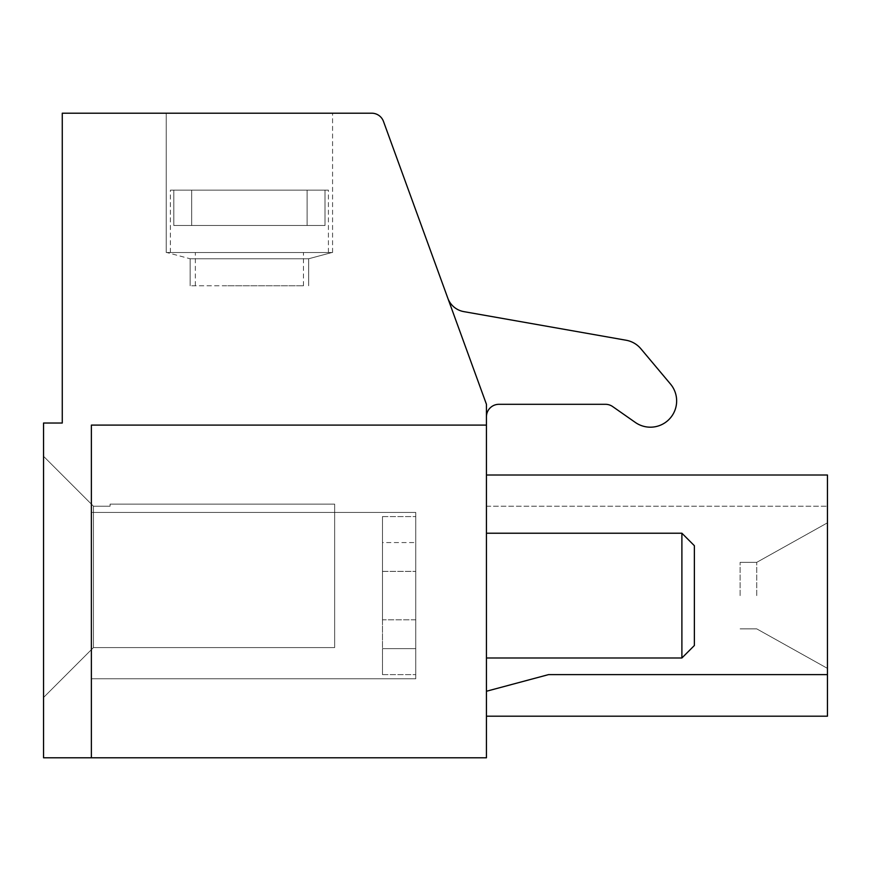 <?xml version="1.0" encoding="UTF-8"?>
<svg xmlns="http://www.w3.org/2000/svg" width="871" height="871" viewBox="0 0 871 871"><rect width="100%" height="100%" fill="white"/><g stroke="black" fill="none" stroke-linecap="round" stroke-linejoin="round"><path stroke-width="0.65" stroke-dasharray="4.36 3.27" d="M447.836 298.241L383.48 121.417A12.477 12.477 0 0 0 371.754 113.208L62.266 113.208L62.266 423.023L43.55 423.023L43.55 757.792L486.443 757.792L486.443 416.784A12.477 12.477 0 0 1 498.92 404.307L605.508 404.307A12.477 12.477 0 0 1 612.661 406.572L635.329 422.435A26.25 26.25 0 0 0 670.496 384.057L640.882 348.77A24.954 24.954 0 0 0 626.107 340.234L463.764 311.611A20.795 20.795 0 0 1 447.836 298.241A20.795 20.795 0 0 0 463.764 311.611A20.795 20.795 0 0 1 447.836 298.241L486.443 404.307L486.443 416.784A12.477 12.477 0 0 1 498.92 404.307A12.477 12.477 0 0 0 486.443 416.784M334.649 647.589L93.458 647.589L93.458 506.193L43.55 456.295L43.55 697.497L93.458 647.589L93.458 506.193L93.458 647.589L43.55 697.497L43.55 456.295L93.458 506.193L43.55 456.295L93.458 506.193L93.458 647.589L93.458 506.193L43.55 456.295L43.55 697.497L93.458 647.589L43.55 697.497L43.55 456.295L43.55 697.497L93.458 647.589L43.55 697.497L93.458 647.589L93.458 506.193L43.55 456.295L93.458 506.193L93.458 647.589L43.55 697.497L43.55 456.295L43.55 697.497L93.458 647.589L43.55 697.497L43.55 456.295L93.458 506.193L43.55 456.295L93.458 506.193L93.458 647.589L93.458 506.193L93.458 647.589L43.55 697.497L43.55 456.295L93.458 506.193L43.55 456.295L43.55 697.497L93.458 647.589L93.458 506.193L93.458 647.589L93.458 506.193L43.55 456.295L43.55 697.497L43.55 456.295L93.458 506.193L93.458 647.589L43.55 697.497L93.458 647.589L93.458 506.193L93.458 647.589L43.55 697.497L43.55 456.295L43.55 697.497L43.55 456.295L43.55 697.497L43.55 456.295L43.55 697.497L43.55 456.295L43.55 697.497L43.55 456.295L43.55 697.497L43.55 456.295L43.55 697.497L43.55 456.295L43.55 697.497L43.55 456.295L43.55 697.497L43.55 456.295L43.55 697.497L93.458 647.589L93.458 506.193L43.55 456.295L93.458 506.193L93.458 647.589L93.458 506.193L93.458 647.589L93.458 506.193L93.458 647.589L93.458 506.193L93.458 647.589L93.458 506.193L93.458 647.589L93.458 506.193L93.458 647.589L93.458 506.193L93.458 647.589L43.55 697.497L93.458 647.589L43.55 697.497L93.458 647.589L43.55 697.497L93.458 647.589L43.55 697.497L93.458 647.589L43.55 697.497L93.458 647.589L43.55 697.497L93.458 647.589L43.55 697.497L93.458 647.589L334.649 647.589L334.649 504.113L110.084 504.113L334.649 504.113L110.084 504.113L110.084 506.193L110.084 504.113L110.084 506.193L93.458 506.193L43.55 456.295L93.458 506.193L43.55 456.295L93.458 506.193L43.55 456.295L93.458 506.193L43.55 456.295L93.458 506.193L43.55 456.295L93.458 506.193L43.55 456.295L93.458 506.193L43.55 456.295L93.458 506.193L110.084 506.193L93.458 506.193L110.084 506.193L110.084 504.113L334.649 504.113L110.084 504.113L110.084 506.193L110.084 504.113L334.649 504.113L110.084 504.113L334.649 504.113L110.084 504.113L110.084 506.193L93.458 506.193L110.084 506.193L93.458 506.193L110.084 506.193L110.084 504.113L110.084 506.193L93.458 506.193L110.084 506.193L110.084 504.113L334.649 504.113L110.084 504.113L110.084 506.193L110.084 504.113L334.649 504.113L110.084 504.113L110.084 506.193L93.458 506.193L110.084 506.193L93.458 506.193L110.084 506.193L110.084 504.113L334.649 504.113L110.084 504.113L334.649 504.113L110.084 504.113L110.084 506.193L110.084 504.113L334.649 504.113L110.084 504.113L110.084 506.193L93.458 506.193L110.084 506.193L110.084 504.113L334.649 504.113L110.084 504.113L110.084 506.193L110.084 504.113L334.649 504.113L110.084 504.113L110.084 506.193L110.084 504.113L334.649 504.113L110.084 504.113L110.084 506.193L110.084 504.113L334.649 504.113L110.084 504.113L110.084 506.193L110.084 504.113L334.649 504.113L110.084 504.113L110.084 506.193L110.084 504.113L334.649 504.113L334.649 647.589L93.458 647.589L334.649 647.589L334.649 504.113L334.649 647.589L334.649 504.113L334.649 647.589L93.458 647.589L334.649 647.589L334.649 504.113L334.649 647.589L93.458 647.589L334.649 647.589L334.649 504.113L334.649 647.589L93.458 647.589L334.649 647.589L93.458 647.589L334.649 647.589L334.649 504.113L334.649 647.589L334.649 504.113L334.649 647.589L93.458 647.589L334.649 647.589L334.649 504.113L334.649 647.589L93.458 647.589L334.649 647.589L334.649 504.113L334.649 647.589L334.649 504.113L334.649 647.589L334.649 504.113L334.649 647.589L334.649 504.113L334.649 647.589L334.649 504.113L334.649 647.589L334.649 504.113L334.649 647.589L334.649 504.113L334.649 647.589L93.458 647.589L334.649 647.589M486.443 691.258L548.523 674.622L486.443 691.258L548.523 674.622L486.443 691.258L548.523 674.622L486.443 691.258L548.523 674.622L486.443 691.258L548.523 674.622L486.443 691.258L548.523 674.622L827.45 674.622L548.523 674.622L827.45 674.622L548.523 674.622L827.45 674.622L548.523 674.622L827.45 674.622L548.523 674.622L827.45 674.622L548.523 674.622L827.45 674.622L548.523 674.622L827.45 674.622L827.45 716.202L827.45 674.622L827.45 716.202L827.45 674.622L827.45 716.202L827.45 674.622L827.45 716.202L827.45 674.622L827.45 716.202L827.45 674.622L827.45 716.202L827.45 674.622L827.45 716.202L827.45 674.622L827.45 716.202L827.45 674.622L827.45 716.202L827.45 674.622L548.523 674.622L827.45 674.622L827.45 716.202L827.45 674.622L548.523 674.622L827.45 674.622L827.45 716.202L827.45 674.622L548.523 674.622L486.443 691.258L548.523 674.622L486.443 691.258L548.523 674.622L827.45 674.622L548.523 674.622L486.443 691.258L548.523 674.622L827.45 674.622L827.45 716.202L827.45 674.622L548.523 674.622L486.443 691.258L548.523 674.622L827.45 674.622L548.523 674.622L827.45 674.622L548.523 674.622L486.443 691.258L548.523 674.622L486.443 691.258L548.523 674.622L486.443 691.258L548.523 674.622L486.443 691.258L548.523 674.622L486.443 691.258L486.443 716.202L486.443 691.258L486.443 716.202L486.443 691.258L486.443 716.202L486.443 691.258L486.443 716.202L486.443 691.258L486.443 716.202L486.443 691.258L486.443 716.202L486.443 691.258L548.523 674.622L486.443 691.258L486.443 716.202L486.443 475.011L486.443 506.193L486.443 475.011L486.443 506.193L486.443 475.011L486.443 506.193L486.443 475.011L486.443 506.193L486.443 475.011L486.443 506.193L486.443 475.011L486.443 506.193L486.443 475.011L486.443 506.193L486.443 475.011L486.443 506.193L486.443 475.011L486.443 506.193L486.443 475.011L486.443 506.193L486.443 475.011L486.443 506.193L486.443 475.011L486.443 506.193L486.443 475.011L486.443 506.193L486.443 475.011L486.443 506.193L486.443 475.011L486.443 506.193L486.443 475.011L827.45 475.011L827.45 716.202L827.45 674.622L548.523 674.622L827.45 674.622L827.45 716.202L827.45 674.622L548.523 674.622L827.45 674.622L548.523 674.622L486.443 691.258L486.443 475.011L827.45 475.011L486.443 475.011M486.443 533.226L486.443 657.986L486.443 533.226L486.443 657.986L486.443 533.226L681.895 533.226L681.895 657.986L681.895 533.226L681.895 657.986L486.443 657.986M249.4 258.763L190.139 258.763L308.661 258.763L190.139 258.763L308.661 258.763L331.938 252.525L166.862 252.525L331.938 252.525L166.862 252.525L331.938 252.525L166.862 252.525L331.938 252.525L166.862 252.525L331.938 252.525L166.862 252.525L331.938 252.525L166.862 252.525L331.938 252.525L166.862 252.525L331.938 252.525L166.862 252.525L331.938 252.525L166.862 252.525L331.938 252.525L166.862 252.525L331.938 252.525L166.862 252.525L331.938 252.525L166.862 252.525L331.938 252.525L166.862 252.525L331.938 252.525L166.862 252.525L331.938 252.525L166.862 252.525L331.938 252.525L308.661 258.763L190.139 258.763L308.661 258.763L190.139 258.763L308.661 258.763L331.938 252.525L308.661 258.763L190.139 258.763L308.661 258.763L331.938 252.525L308.661 258.763L190.139 258.763L308.661 258.763L190.139 258.763L308.661 258.763L190.139 258.763L308.661 258.763L331.938 252.525L308.661 258.763L249.4 258.763M249.4 285.786L190.139 285.786L249.4 285.786M827.45 595.612L827.45 522.829L827.45 595.612M756.757 595.612L756.757 562.339L756.757 595.612M740.121 595.612L740.121 562.339L740.121 595.612M173.808 225.491L324.992 225.491L173.808 225.491L324.992 225.491L173.808 225.491L324.992 225.491L173.808 225.491L324.992 225.491L173.808 225.491L324.992 225.491L173.808 225.491L324.992 225.491L173.808 225.491L324.992 225.491L173.808 225.491L324.992 225.491L173.808 225.491L324.992 225.491L173.808 225.491L324.992 225.491L173.808 225.491L324.992 225.491L173.808 225.491L324.992 225.491L173.808 225.491L324.992 225.491L173.808 225.491L324.992 225.491L173.808 225.491L324.992 225.491L173.808 225.491L173.808 190.139L170.389 190.139L307.115 190.139L307.115 225.491L307.115 190.139L173.808 190.139L173.808 225.491L173.808 190.139L170.389 190.139L307.115 190.139L170.389 190.139L307.115 190.139L170.389 190.139L307.115 190.139L307.115 225.491L307.115 190.139L170.389 190.139L307.115 190.139L173.808 190.139L173.808 225.491L173.808 190.139L170.389 190.139L307.115 190.139L170.389 190.139L307.115 190.139L173.808 190.139L173.808 225.491L173.808 190.139L170.389 190.139L307.115 190.139L307.115 225.491L307.115 190.139L307.115 225.491L307.115 190.139L173.808 190.139L173.808 225.491L173.808 190.139L170.389 190.139L307.115 190.139L170.389 190.139L307.115 190.139L307.115 225.491L307.115 190.139L173.808 190.139L173.808 225.491L173.808 190.139L170.389 190.139L307.115 190.139L170.389 190.139L307.115 190.139L307.115 225.491L307.115 190.139L173.808 190.139L173.808 225.491L173.808 190.139L170.389 190.139L307.115 190.139L170.389 190.139L307.115 190.139L307.115 225.491L307.115 190.139L173.808 190.139L173.808 225.491L173.808 190.139L170.389 190.139L307.115 190.139L173.808 190.139M191.685 190.139L328.411 190.139L191.685 190.139L191.685 225.491L191.685 190.139L324.992 190.139L324.992 225.491L324.992 190.139L328.411 190.139L191.685 190.139L328.411 190.139L191.685 190.139L191.685 225.491L191.685 190.139L324.992 190.139L324.992 225.491L324.992 190.139L328.411 190.139L191.685 190.139L328.411 190.139L191.685 190.139L191.685 225.491L191.685 190.139L324.992 190.139L324.992 225.491L324.992 190.139L328.411 190.139L191.685 190.139L191.685 225.491L191.685 190.139L324.992 190.139L324.992 225.491L324.992 190.139L328.411 190.139L191.685 190.139L328.411 190.139L191.685 190.139L328.411 190.139L191.685 190.139L191.685 225.491L191.685 190.139L324.992 190.139L324.992 225.491L324.992 190.139L328.411 190.139L191.685 190.139L328.411 190.139L191.685 190.139L191.685 225.491L191.685 190.139L324.992 190.139L324.992 225.491L324.992 190.139L328.411 190.139L191.685 190.139L328.411 190.139L191.685 190.139L191.685 225.491L191.685 190.139L324.992 190.139L324.992 225.491L324.992 190.139L328.411 190.139L191.685 190.139L328.411 190.139L191.685 190.139L191.685 225.491M486.443 506.193L827.45 506.193L486.443 506.193M222.366 252.525L303.467 252.525L222.366 252.525M209.9 252.525L328.411 252.525L209.9 252.525M166.23 252.525L332.57 252.525L166.23 252.525L166.23 113.208L332.57 113.208L166.23 113.208L332.57 113.208L166.23 113.208L332.57 113.208L166.23 113.208L332.57 113.208L166.23 113.208L332.57 113.208L166.23 113.208L332.57 113.208L166.23 113.208L332.57 113.208L166.23 113.208L332.57 113.208L166.23 113.208L332.57 113.208L166.23 113.208L332.57 113.208L166.23 113.208L332.57 113.208L166.23 113.208L332.57 113.208L166.23 113.208L332.57 113.208L166.23 113.208L332.57 113.208L166.23 113.208L332.57 113.208L166.23 113.208L166.23 252.525L332.57 252.525L166.23 252.525L332.57 252.525L166.23 252.525L166.23 113.208L166.23 252.525L332.57 252.525L166.23 252.525L332.57 252.525L166.23 252.525L166.23 113.208L166.23 252.525L332.57 252.525L166.23 252.525L332.57 252.525L166.23 252.525L166.23 113.208L166.23 252.525L332.57 252.525L166.23 252.525L332.57 252.525L166.23 252.525L332.57 252.525L166.23 252.525L332.57 252.525L166.23 252.525L332.57 252.525L166.23 252.525L332.57 252.525L166.23 252.525L332.57 252.525L166.23 252.525L332.57 252.525L166.23 252.525L166.23 113.208M415.75 678.781L415.75 512.431L415.75 678.781L415.75 512.431L415.75 678.781L91.379 678.781L91.379 512.431L91.379 678.781L91.379 512.431L91.379 678.781L415.75 678.781M415.75 542.579L415.75 619.825L382.478 619.825L382.478 516.59L382.478 542.579L415.75 542.579L415.75 619.825L382.478 619.825L382.478 542.579L415.75 542.579L415.75 516.59L415.75 619.825L415.75 542.579M415.75 571.387L415.75 674.622L415.75 571.387L415.75 648.634L382.478 648.634L382.478 571.387L382.478 674.622L382.478 571.387L415.75 571.387L382.478 571.387L382.478 674.622L382.478 648.634L415.75 648.634L415.75 674.622L415.75 571.387M681.895 657.986L694.372 645.509L694.372 545.703L694.372 645.509L694.372 545.703L681.895 533.226M612.661 406.572A12.477 12.477 0 0 0 605.508 404.307L498.92 404.307L605.508 404.307A12.477 12.477 0 0 1 612.661 406.572L635.329 422.435A26.25 26.25 0 0 0 670.496 384.057L640.882 348.77A24.954 24.954 0 0 0 626.107 340.234L463.764 311.611L626.107 340.234A24.954 24.954 0 0 1 640.882 348.77M486.443 425.102L91.379 425.102L486.443 425.102L91.379 425.102L91.379 757.792M827.45 674.622L827.45 716.202L486.443 716.202L827.45 716.202M307.115 190.139L307.115 225.491M324.992 190.139L324.992 225.491M222.366 285.786L303.467 285.786L222.366 285.786M382.478 619.825L382.478 516.59L382.478 619.825M110.084 506.193L110.084 504.113L110.084 506.193L93.458 506.193L110.084 506.193M308.661 285.786L308.661 258.763L308.661 285.786L308.661 258.763L308.661 285.786L308.661 258.763L308.661 285.786L308.661 258.763L308.661 285.786L308.661 258.763L308.661 285.786L308.661 258.763L308.661 285.786L308.661 258.763L308.661 285.786L308.661 258.763L331.938 252.525M635.329 422.435A26.25 26.25 0 0 0 670.496 384.057M190.139 285.786L190.139 258.763L190.139 285.786L190.139 258.763L190.139 285.786L190.139 258.763L190.139 285.786L190.139 258.763L190.139 285.786L190.139 258.763L190.139 285.786L190.139 258.763L190.139 285.786L190.139 258.763L190.139 285.786L190.139 258.763L166.862 252.525M827.45 668.384L756.757 628.873L827.45 668.384L756.757 628.873L827.45 668.384L756.757 628.873L827.45 668.384L756.757 628.873L827.45 668.384L756.757 628.873L740.121 628.873L756.757 628.873L740.121 628.873L756.757 628.873L827.45 668.384L756.757 628.873L740.121 628.873L756.757 628.873L827.45 668.384L756.757 628.873L827.45 668.384L756.757 628.873L740.121 628.873M827.45 522.829L756.757 562.339L827.45 522.829L756.757 562.339L827.45 522.829L756.757 562.339L827.45 522.829L756.757 562.339L827.45 522.829L756.757 562.339L740.121 562.339L756.757 562.339L740.121 562.339L756.757 562.339L827.45 522.829L756.757 562.339L740.121 562.339L756.757 562.339L827.45 522.829L756.757 562.339L827.45 522.829L756.757 562.339L740.121 562.339M303.467 285.786L303.467 252.525M195.344 285.786L195.344 252.525M328.411 252.525L328.411 190.139M170.389 252.525L170.389 190.139M332.57 252.525L332.57 113.208M382.478 674.622L415.75 674.622L382.478 674.622M382.478 516.59L415.75 516.59L382.478 516.59M415.75 512.431L91.379 512.431L415.75 512.431"/><path stroke-width="1.31" d="M91.379 757.792L486.443 757.792L486.443 404.307L383.48 121.417A12.477 12.477 0 0 0 371.754 113.208L62.266 113.208L62.266 423.023L43.55 423.023L43.55 757.792L91.379 757.792L91.379 425.102L486.443 425.102M486.443 416.784A12.477 12.477 0 0 1 498.92 404.307L605.508 404.307A12.477 12.477 0 0 1 612.661 406.572L635.329 422.435A26.25 26.25 0 0 0 670.496 384.057L640.882 348.77A24.954 24.954 0 0 0 626.107 340.234L463.764 311.611A20.795 20.795 0 0 1 447.836 298.241M486.443 475.011L827.45 475.011L827.45 674.622L548.523 674.622L486.443 691.258M486.443 716.202L827.45 716.202L827.45 674.622M681.895 533.226L694.372 545.703L694.372 645.509L681.895 657.986L681.895 533.226L486.443 533.226M612.661 406.572L635.329 422.435M670.496 384.057L640.882 348.77M681.895 657.986L486.443 657.986"/></g></svg>
